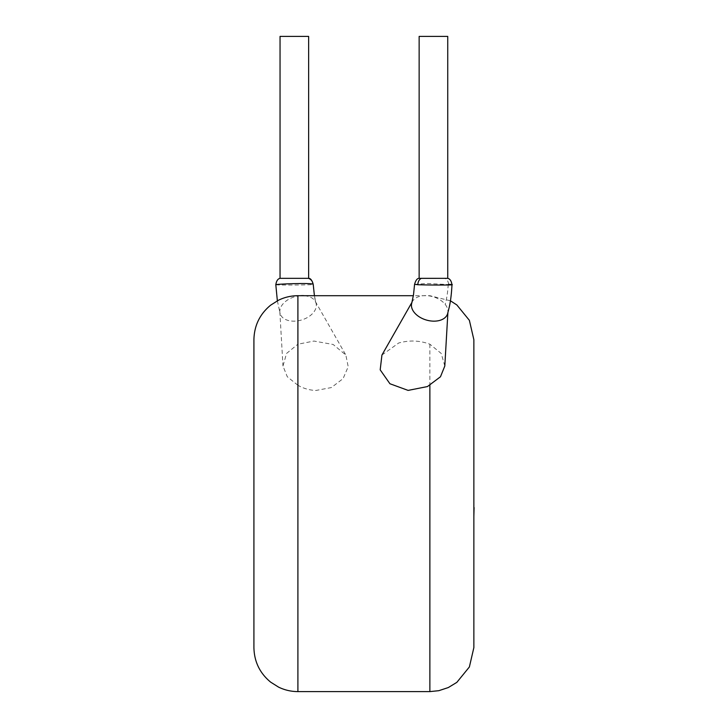 <?xml version="1.0" encoding="UTF-8"?>
<svg xmlns="http://www.w3.org/2000/svg" width="728" height="728" viewBox="0 0 728 728"><rect width="100%" height="100%" fill="white"/><g stroke="black" fill="none" stroke-linecap="round" stroke-linejoin="round"><path stroke-width="0.55" stroke-dasharray="3.64 2.73" d="M414.578 284.32L427.4 283.492L451.961 284.748M447.738 278.333L419.146 278.333M275.812 284.748L276.003 284.812C278.041 285.176 314.378 285.13 313.213 284.32C313.641 292.046 314.66 298.726 316.28 304.349A18.691 12.112 163.5 0 0 316.016 303.085A18.691 12.112 163.5 0 0 315.297 301.401A18.691 12.112 163.5 0 0 304.459 295.704M280.043 278.333L308.636 278.333M447.738 36.4L419.146 36.4M447.62 313.686A18.691 12.112 16.5 0 0 447.929 311.884A18.691 12.112 16.5 0 0 445.154 304.349A18.691 12.112 16.5 0 0 421.303 295.978A18.691 12.112 16.5 0 0 412.485 301.401A18.691 12.112 16.5 0 0 411.766 303.085M444.808 366.02L441.214 353.444L429.875 344.208C419.765 340.431 409.364 340.031 398.662 343.015L381.936 355.036M300.3 295.704A18.691 12.112 163.5 0 0 298.089 295.978A18.691 12.112 163.5 0 0 279.852 311.884A18.691 12.112 163.5 0 0 279.898 312.421A18.691 12.112 163.5 0 0 280.162 313.686A18.691 12.112 163.5 0 0 298.089 320.793A18.691 12.112 163.5 0 0 316.28 304.349M280.043 36.4L308.636 36.4M297.907 691.6L297.907 385.267C303.358 388.434 309.336 390.172 315.852 390.481L331.358 387.569L343.088 378.624L348.202 366.703L345.846 355.036L333.169 344.49L313.968 341.059L297.907 344.208L297.907 295.704M473.864 647.611L473.864 339.694M253.917 339.694L253.917 647.611M297.907 385.267L287.305 376.767L282.974 366.02L286.559 353.444L297.907 344.208M473.864 507.671L473.864 511.347M474.083 483.774L474.083 516.352L473.864 483.774M474.083 511.347L474.083 507.671M473.864 516.352L473.864 511.547M474.083 511.547L473.864 470.743M474.083 495.513L474.083 470.743L474.083 495.513M448.566 284.348A6.598 5.415 88.4 0 0 444.762 278.333M276.003 284.812A6.598 6.534 84.1 0 1 280.116 278.333M448.221 284.32C447.793 292.046 446.774 298.726 445.154 304.349M429.875 344.208L429.875 691.6M412.485 301.401L412.012 302.229M314.414 295.704L316.016 303.085M315.297 301.401L345.846 355.036M450.432 300.8L429.875 295.704L413.368 295.704M279.852 311.884L282.974 366.02M277.359 300.8L280.162 313.686M447.929 311.884L447.875 312.776"/><path stroke-width="1.09" d="M448.566 284.348C463.154 285.167 431.677 285.194 418.318 284.748L414.578 284.32C415.724 280.28 417.244 278.287 419.146 278.342L447.738 278.333L447.738 36.4L419.146 36.4L419.146 278.333M308.636 278.333L280.043 278.333L280.043 36.4L308.636 36.4L308.636 278.333C310.547 278.296 312.075 280.289 313.204 284.32L313.013 284.193C310.883 282.691 274.638 284.138 275.812 284.748L277.359 300.8M414.569 284.32L413.495 294.904L411.766 303.085A18.691 12.112 16.5 0 0 414.232 312.421A18.691 12.112 16.5 0 0 438.083 320.793A18.691 12.112 16.5 0 0 447.62 313.686L449.358 306.716C449.986 303.722 451.387 296.851 451.97 284.748C451.387 280.963 449.986 278.824 447.738 278.342M412.012 302.229L381.936 355.036L380.189 369.842L389.926 383.747L408.108 390.399L427.454 386.559L440.476 376.758L444.808 366.02L447.875 312.776M304.459 295.704A18.691 12.112 163.5 0 0 300.3 295.704M450.432 300.8L456.829 304.932L469.378 320.338L473.864 339.694L473.864 647.611L469.378 666.966L456.829 682.373L448.293 687.56L438.793 690.69L429.875 691.6L429.875 385.267M253.917 647.611L253.917 339.694C254.227 325.616 259.814 314.105 270.67 305.15L278.551 300.191C284.666 297.215 291.118 295.723 297.907 295.704L297.907 691.6C291.118 691.582 284.666 690.08 278.551 687.114L270.67 682.154C259.814 673.2 254.227 661.688 253.917 647.611M473.864 507.553L473.864 470.743M474.083 507.553L473.864 516.352M417.918 284.73A6.598 5.424 -91.6 0 1 421.366 278.333M313.013 284.193A6.598 6.534 -96 0 0 308.372 278.333M313.213 284.32L314.414 295.704M429.875 691.6L297.907 691.6M413.368 295.704L297.907 295.704M275.812 284.748C276.403 280.935 277.814 278.797 280.043 278.333"/></g></svg>
